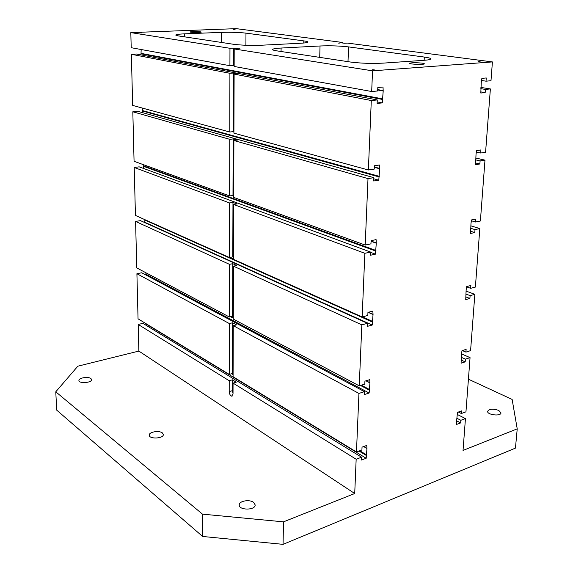 <?xml version="1.0" encoding="UTF-8"?>
<svg xmlns="http://www.w3.org/2000/svg" width="573" height="573" viewBox="0 0 573 573"><rect width="100%" height="100%" fill="white"/><g stroke="black" fill="none" stroke-linecap="round" stroke-linejoin="round"><path stroke-width="0.86" d="M234.199 48.963L372.55 70.837L371.676 91.522L234.142 66.461L234.199 48.963L237.709 48.784L233.462 48.111L233.404 65.472L234.142 65.609M468.428 379.197L512.133 399.438L517.226 428.855L515.449 448.107L283.062 544.35L202.62 536.464L202.484 514.146L55.774 391.81L77.835 366.19L138.867 351.084L138.193 324.447L229.221 380.737L229.2 391.588C229.415 394.088 230.239 395.606 231.678 396.165L233.025 394.009L233.061 383.108L356.162 459.238L354.716 493.518L138.867 351.084M372.55 70.837L492.415 61.92L347.446 43.097L344.459 43.247L339.954 42.66L342.933 42.509L236.219 28.65L130.816 32.611L229.966 48.29L229.923 65.694L131.203 47.702L130.816 32.611M233.462 48.111L229.966 48.29M422.33 63.152L424.464 63.789C424.786 64.821 409.043 64.305 409.494 63.295C411.514 62.579 415.79 62.529 422.33 63.152M200.385 31.83L201.252 32.081C201.546 32.675 189.67 32.539 189.95 31.952C191.969 31.479 195.443 31.436 200.385 31.83M480.088 61.426L478.147 61.44L480.088 61.426M235.095 29.33L233.533 29.345L235.095 29.33M141.588 32.89L139.869 32.919L141.588 32.89M239.929 48.225L238.01 48.254L239.929 48.225M374.319 69.168L372.142 69.204L374.319 69.168M339.954 43.068L338.228 43.082L339.954 43.068M184.685 33.836C178.969 34.079 175.99 34.495 175.739 35.075L178.382 35.906L233.641 44.3C241.591 45.296 250.974 45.596 261.804 45.203L300.316 43.269C305.208 43.004 307.73 42.595 307.88 42.037C307.837 41.636 306.476 41.256 303.805 40.891L245.982 33.134C239.034 32.353 230.804 32.102 221.285 32.382L184.685 33.836L184.721 36.865M281.107 48.046C275.62 48.354 272.777 48.848 272.562 49.529C272.59 49.98 273.958 50.41 276.666 50.832L350.16 61.991C360.589 63.331 371.662 63.703 383.366 63.116L424.006 60.308C428.403 59.993 430.667 59.513 430.796 58.89C430.71 58.253 428.554 57.644 424.321 57.064L348.527 46.893C339.739 45.883 330.241 45.582 320.035 45.983L281.107 48.046L281.049 51.498M234.113 74.089L371.297 100.526L368.367 169.988L233.913 133.151L234.113 74.089L237.594 73.853L233.383 73.043L233.197 131.647L229.78 132.019L132.657 105.411L131.367 54.292L229.909 73.28L229.78 132.019M233.891 140.5L368.002 178.597L365.202 245.058L233.698 197.399L233.891 140.5L237.308 140.106L233.168 138.938L232.989 195.407L233.698 195.665M457.34 414.48L465.448 418.584L463.041 450.414L517.226 428.855M229.35 323.559L136.911 273.722L138.05 318.817L229.236 374.405L229.35 323.559L232.581 322.771L232.416 373.517L233.096 373.925M55.774 391.81L56.713 410.139L202.62 536.464M492.415 61.92L490.989 80.729L486.026 81.18L486.262 77.964L481.872 78.351L481.291 82.061L480.804 93.034L485.173 92.597L485.41 89.409L490.373 88.922L485.582 152.275L480.69 153.012L480.919 149.933L476.607 150.577L476.034 154.158L475.576 164.666L479.88 163.978L480.102 160.913L484.987 160.146L480.389 221.006L475.569 222.009L475.791 219.051L471.543 219.925L470.992 223.384L470.555 233.469L474.788 232.545L475.01 229.601L479.816 228.57L475.389 287.073L470.648 288.326L470.863 285.476L466.68 286.572L466.135 289.917L465.727 299.593L469.896 298.454L470.111 295.625L474.845 294.35L470.583 350.64L465.913 352.116L466.121 349.38L461.996 350.669L461.473 353.906L461.086 363.196L465.19 361.864L465.391 359.142L470.053 357.638L465.956 411.837L461.358 413.527L461.552 410.884L457.498 412.367L456.545 421.527L456.617 424.428L460.663 422.917L460.857 420.288L465.448 418.584M229.479 264.346L135.586 221.422L136.768 267.92L229.365 317.005L229.479 264.346L232.774 263.68L232.602 316.232L233.29 316.59M229.623 202.971L134.225 167.474L135.436 215.434L229.501 257.549L229.623 202.971L232.967 202.441L232.796 256.897L233.49 257.213M229.759 139.325L132.821 111.785L134.068 161.292L229.637 195.93L229.759 139.325L233.168 138.938M342.919 43.047L342.933 42.509M461.494 353.878L470.053 357.638M233.261 325.672L358.942 393.429L356.47 451.968L233.082 376.748L233.261 325.672L236.499 324.87L232.581 322.771M466.057 291.077L474.845 294.35M233.462 266.166L361.835 324.848L359.257 385.858L233.283 319.082L233.462 266.166L236.756 265.492L232.774 263.68M480.897 87.433L490.373 88.922M233.669 204.482L364.851 253.302L362.165 316.948L233.483 259.333L233.669 204.482L237.029 203.938L232.967 202.441M358.942 393.429L364.471 391.653L364.342 394.575L369.141 393.021L369.936 382.893L369.743 379.648L364.929 381.16L364.8 384.103L359.257 385.858M136.911 273.722L141.703 272.777L364.471 391.653M371.297 100.526L377.27 99.946L377.12 103.419L382.291 102.904L383.201 90.978L383.015 87.024L377.815 87.483L377.664 90.978L371.676 91.522M368.002 178.597L373.861 177.673L373.711 180.996L378.789 180.187L379.67 168.756L379.476 165.003L374.384 165.755L374.233 169.099L368.367 169.988M364.851 253.302L370.595 252.07L370.459 255.25L375.437 254.161L376.282 243.196L376.096 239.621L371.096 240.653L370.953 243.854L365.202 245.058M361.835 324.848L367.472 323.33L367.336 326.374L372.221 325.049L373.044 314.513L372.851 311.11L367.952 312.392L367.816 315.458L362.165 316.948M356.162 459.238L361.592 457.218L361.47 460.026L366.183 458.264L366.956 448.516L366.763 445.422L362.036 447.148L361.914 449.97L356.47 451.968M283.062 544.35L283.506 521.845L354.716 493.518M138.193 324.447L142.913 323.358L361.592 457.218M145.506 324.948L147.06 324.304M144.79 274.424L145.929 274.202L145.893 272.755M135.586 221.422L140.464 220.634L367.472 323.33M144.238 222.338L144.754 222.26L144.912 219.674M134.225 167.474L139.182 166.843L370.595 252.07M143.537 168.448L143.766 164.809M132.821 111.785L137.857 111.334L373.861 177.673M142.276 112.58L142.491 108.104M131.367 54.292L136.489 54.027L377.27 99.946M140.972 54.879L141.166 49.522M253.732 502.457L255.171 504.928C255.529 510.407 238.791 510.443 239.235 504.963C238.92 500.938 249.742 499.09 253.732 502.457M90.942 378.567L91.594 379.62C92.052 382.864 78.737 383.788 78.909 380.486C78.494 377.872 88.364 376.311 90.942 378.567M162.388 432.937L163.326 434.506C163.778 438.667 148.98 439.362 149.238 435.158C148.851 431.927 159.201 430.201 162.388 432.937M283.506 521.845L202.484 514.146M229.909 73.28L233.383 73.043M229.221 380.737L232.402 379.835L232.366 390.664L233.025 393.472M232.402 379.835L236.248 382.198L233.061 383.108M232.602 316.232L229.365 317.005M232.416 373.517L229.236 374.405M233.404 65.472L229.923 65.694M233.197 131.647L233.92 131.84M232.989 195.407L229.637 195.93M232.796 256.897L229.501 257.549M147.068 324.59L366.183 458.264M231.614 373.739L233.089 374.635M359.013 451.037L366.312 455.463M232.316 373.546L233.096 374.011M359.765 450.758L366.663 454.933M363.669 446.553L366.956 448.516M363.755 446.517L366.634 448.244M366.147 380.78L369.614 382.585M365.975 380.83L369.936 382.893M231.306 316.54L233.283 317.585M361.341 385.199L369.635 389.576M230.525 316.726L233.283 318.187M360.503 385.464L369.27 390.106M145.929 274.202L369.141 393.021M461.229 357.294L465.391 359.142M461.029 360.009L465.19 361.864M462.347 350.561L465.913 352.116M456.788 418.218L460.857 420.288M456.595 420.833L460.663 422.917M458.393 412.037L461.358 413.527M498.746 410.418L500.995 412.897C501.017 416.571 486.978 414.909 487.623 411.321C489.356 408.85 493.067 408.549 498.746 410.418M466.658 286.858L470.648 288.326M465.921 296.95L469.896 298.454M465.842 294.021L470.111 295.625M144.754 222.26L372.221 325.049M144.704 219.946L372.357 322.005M229.759 257.499L233.483 259.168M362.444 316.876L372.729 321.482M368.117 312.349L373.044 314.513M368.403 312.271L372.715 314.169M471.479 220.791L475.569 222.009M470.712 231.284L474.788 232.545M470.634 228.262L475.01 229.601M470.813 225.841L479.816 228.57M370.581 252.378L375.437 254.161M143.486 166.299L375.58 250.995M143.787 165.919L375.952 250.465M371.068 241.34L376.282 243.196M371.075 241.083L375.952 242.816M476.492 152.074L480.69 153.012M475.697 162.99L479.88 163.978M475.619 159.867L480.102 160.913M475.755 158.012L484.987 160.146M373.811 178.783L378.789 180.187M142.24 110.947L378.939 176.878M142.541 110.568L379.319 176.348M374.312 167.316L379.67 168.756M374.327 166.994L379.326 168.333M481.714 80.528L486.026 81.18M480.883 91.902L485.173 92.597M480.811 88.679L485.41 89.409M377.184 101.915L382.291 102.904M140.951 53.798L382.449 99.437M141.259 53.418L382.843 98.907M377.707 89.99L383.201 90.978M377.722 89.596L382.857 90.513M319.72 57.364L320.035 45.983M232.366 390.664L229.2 391.588M221.285 42.423L221.285 32.382M245.903 45.253L245.982 33.134M424.321 57.064L424.142 60.301M303.805 40.891L303.754 43.025M348.004 61.662L348.527 46.893M231.678 396.165L232.373 395.957"/></g></svg>
